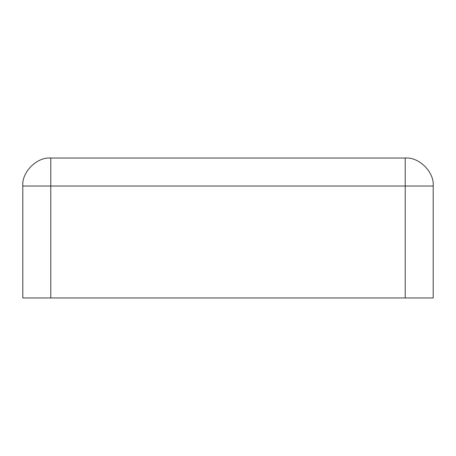 <?xml version="1.0" encoding="UTF-8"?>
<svg xmlns="http://www.w3.org/2000/svg" width="456" height="456" viewBox="0 0 456 456"><rect width="100%" height="100%" fill="white"/><g stroke="black" fill="none" stroke-linecap="round" stroke-linejoin="round"><path stroke-width="0.68" d="M433.2 297.956L22.8 297.956L22.8 186.025L22.8 297.956L50.781 297.956L50.781 186.025L405.219 186.025L405.219 297.956L405.219 158.044L50.781 158.044C36.936 156.796 21.552 172.186 22.8 186.025C21.552 172.186 36.936 156.796 50.781 158.044L405.219 158.044L405.219 186.025L433.2 186.025L433.2 297.956L433.2 186.025L50.781 186.025L50.781 297.956L433.2 297.956M50.781 186.025L22.8 186.025L50.781 186.025L50.781 158.044L50.781 186.025M433.2 186.025C434.448 172.186 419.064 156.796 405.219 158.044C419.064 156.796 434.448 172.186 433.2 186.025"/></g></svg>
